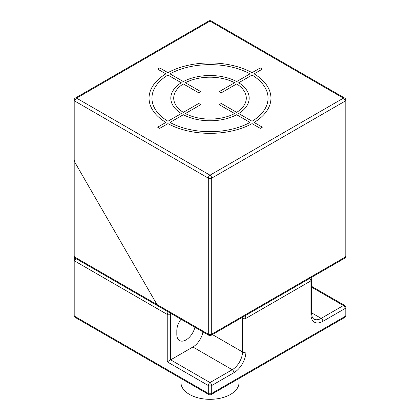<?xml version="1.0" encoding="UTF-8"?>
<svg xmlns="http://www.w3.org/2000/svg" width="420" height="420" viewBox="0 0 420 420"><rect width="100%" height="100%" fill="white"/><g stroke="black" fill="none" stroke-linecap="round" stroke-linejoin="round"><path stroke-width="0.63" d="M74.87 162.341L74.167 159.957L74.87 162.341L74.87 257.145L156.975 304.547L74.87 162.341L156.975 304.547L158.686 306.348L156.975 304.547L208.289 334.173A2.42 1.397 0 0 0 211.712 334.173A2.42 1.397 60 0 1 211.208 335.281L344.626 258.253A2.42 1.397 -120 0 0 345.13 257.145A2.42 1.397 0 0 0 345.839 256.158L345.839 100.123A2.42 1.397 180 0 1 345.13 101.11A2.42 1.397 -120 0 0 343.418 98.149A2.42 1.397 -60 0 1 344.626 98.028L211.208 21A2.42 1.397 120 0 0 210 21.121A2.42 1.397 -120 0 0 208.792 21L75.374 98.028A2.42 1.397 60 0 1 76.582 98.149L210 175.177L343.418 98.149L210 21.121L76.582 98.149A2.42 1.397 120 0 0 74.87 101.11A2.42 1.397 180 0 1 74.162 100.123L74.162 256.158A2.42 1.397 0 0 0 74.87 257.145A2.42 1.397 120 0 0 75.374 258.253L208.792 335.281A2.42 1.397 -60 0 1 208.289 334.173L208.289 178.138A2.42 1.397 -60 0 1 210 175.177A2.42 1.397 60 0 1 211.712 178.138A2.42 1.397 180 0 1 208.289 178.138L74.87 101.11L74.87 162.341M239.027 378.473L239.027 382.562A29.027 16.758 180 0 1 221.109 398.044A29.027 16.758 180 0 1 189.472 394.411A29.027 16.758 180 0 1 180.973 382.562L180.973 378.473M345.839 307.508A2.42 1.397 180 0 1 345.13 308.495L345.13 316.397A2.42 1.397 0 0 0 345.839 315.409L345.839 307.508A2.42 2.42 0 0 0 344.626 305.413A2.42 1.397 -60 0 0 343.418 305.534L321.179 318.37A14.516 8.379 -60 0 1 313.924 319.09C313.572 318.806 311.923 318.392 311.63 313.435L311.63 279.856A2.42 1.397 180 0 1 310.921 280.844A2.42 1.397 -120 0 0 309.808 278.355M211.712 393.425A2.42 1.397 60 0 1 211.208 394.532L344.626 317.504A2.42 1.397 -120 0 0 345.13 316.397L211.712 393.425L211.712 385.523A2.42 1.397 180 0 1 208.289 385.523L208.289 393.425A2.42 1.397 0 0 0 211.712 393.425M208.792 394.532A2.42 1.397 -60 0 1 208.289 393.425L74.87 316.397A2.42 1.397 120 0 0 75.374 317.504L208.792 394.532A2.42 2.42 0 0 0 211.208 394.532M241.495 317.793L242.498 318.37L242.498 351.95A14.516 8.379 -60 0 1 232.234 369.726L210 382.562L170.657 359.851L192.896 347.009A14.516 8.379 120 0 0 202.923 331.889M181.02 319.247A13.062 7.544 120 0 0 176.815 330.619L176.815 334.567A13.062 7.544 120 0 0 179.524 340.546A13.062 7.544 120 0 0 194.885 327.254M75.983 258.605A2.42 1.397 120 0 0 74.87 261.093A2.42 1.397 180 0 1 74.162 260.106L74.162 315.409A2.42 1.397 0 0 0 74.87 316.397L74.87 261.093L167.239 314.423A2.42 1.397 -60 0 1 168.347 311.929M170.336 313.079A2.42 1.397 60 0 1 170.657 314.423A2.42 1.397 180 0 1 167.239 314.423L167.239 361.825L170.657 359.851L170.657 314.423L171.659 313.845M244.808 315.882A2.42 1.397 60 0 1 245.921 318.37A2.42 1.397 180 0 1 242.498 318.37A2.42 1.397 -60 0 1 242.823 317.026M167.239 361.825L208.289 385.523A2.42 1.397 -60 0 1 210 382.562A2.42 1.397 60 0 1 211.712 385.523L233.945 372.687A2.42 1.397 -120 0 0 232.234 369.726L192.896 347.009M262.343 127.181L254.116 122.435A60.958 35.196 0 0 0 254.116 73.862L262.343 69.111L260.29 67.93L252.068 72.676A60.958 35.196 0 0 0 167.932 72.676L159.71 67.93L157.657 69.111L165.884 73.862A60.958 35.196 0 0 0 165.884 122.435L157.657 127.181L159.71 128.368L167.932 123.622A60.958 35.196 0 0 0 252.068 123.622L260.29 128.368L262.343 127.181M169.99 122.435A58.055 33.516 0 0 0 250.01 122.435L236.665 114.728A39.186 22.622 0 0 1 183.335 114.728L169.99 122.435M185.388 113.542A36.283 20.948 0 0 0 234.612 113.542L219.214 104.654L221.267 103.467L236.665 112.355A36.283 20.948 0 0 0 236.665 83.937L221.267 92.825L219.214 91.644L234.612 82.756A36.283 20.948 0 0 0 185.388 82.756L200.786 91.644L198.734 92.825L183.335 83.937A36.283 20.948 0 0 0 183.335 112.355L198.734 103.467L200.786 104.654L185.388 113.542M167.937 75.049L181.283 82.756A39.186 22.622 0 0 0 181.283 113.542L167.937 121.249A58.055 33.516 0 0 1 167.937 75.049M250.01 73.862A58.055 33.516 0 0 0 169.99 73.862L183.335 81.569A39.186 22.622 0 0 1 236.665 81.569L250.01 73.862M252.063 121.249L238.718 113.542A39.186 22.622 0 0 0 238.718 82.756L252.063 75.049A58.055 33.516 0 0 1 252.063 121.249M345.13 101.11L345.13 257.145L211.712 334.173L211.712 178.138L345.13 101.11M311.63 287.18L343.418 305.534A2.42 1.397 -120 0 1 345.13 308.495L322.891 321.337A16.931 9.776 -60 0 1 310.921 314.423L310.921 280.844L245.921 318.37L245.921 351.95A16.931 9.776 -60 0 1 233.945 372.687M309.209 277.882A2.42 1.397 -60 0 1 310.417 277.762M310.921 314.423A2.42 1.397 0 0 0 311.63 313.435M322.891 321.337A2.42 1.397 -120 0 0 321.179 318.37L311.63 312.858M245.921 351.95A2.42 1.397 180 0 1 242.498 351.95L212.42 334.582M344.626 258.253A2.42 2.42 0 0 0 345.839 256.158M208.792 335.281A2.42 2.42 0 0 0 211.208 335.281M211.208 21A2.42 2.42 0 0 0 208.792 21M345.839 100.123A2.42 2.42 0 0 0 344.626 98.028M75.374 98.028A2.42 2.42 0 0 0 74.162 100.123M74.162 256.158A2.42 2.42 0 0 0 75.374 258.253M344.626 317.504A2.42 2.42 0 0 0 345.839 315.409M74.162 315.409A2.42 2.42 0 0 0 75.374 317.504M75.185 258.132A2.42 2.42 0 0 0 74.162 260.106M311.63 279.856A2.42 2.42 0 0 0 310.616 277.888M311.63 286.361L344.626 305.413"/></g></svg>
